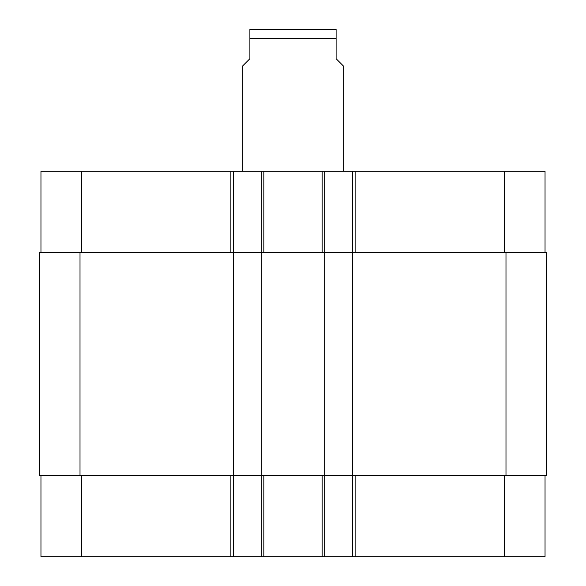 <?xml version="1.0" encoding="UTF-8"?>
<svg xmlns="http://www.w3.org/2000/svg" width="586" height="586" viewBox="0 0 586 586"><rect width="100%" height="100%" fill="white"/><g stroke="black" fill="none" stroke-linecap="round" stroke-linejoin="round"><path stroke-width="0.88" d="M343.711 171.295L343.711 66.321L336.108 58.71L336.108 29.425L336.108 38.427L336.108 29.425L336.108 38.427L249.892 38.427L249.892 58.71L242.289 66.321L242.289 171.295M249.892 38.427L249.892 29.425L249.892 38.427M249.892 29.425L336.108 29.425M40.961 475.561L40.961 556.7L545.039 556.7L545.039 475.561M40.961 252.434L40.961 171.295L545.039 171.295L545.039 252.434M233.411 556.7L233.411 252.434L39.445 252.434L39.445 475.561L546.555 475.561L546.555 252.434L233.411 252.434L233.411 171.295M261.305 556.7L261.305 171.295M324.695 556.7L324.695 171.295M352.589 556.7L352.589 171.295M81.535 252.434L81.535 171.295M230.877 252.434L230.877 171.295M263.839 252.434L263.839 171.295M322.161 252.434L322.161 171.295M355.123 252.434L355.123 171.295M504.465 252.434L504.465 171.295M81.535 475.561L81.535 556.7M230.877 475.561L230.877 556.7M263.839 475.561L263.839 556.7M322.161 475.561L322.161 556.7M355.123 475.561L355.123 556.7M504.465 475.561L504.465 556.7M505.989 475.561L505.989 252.434M80.011 475.561L80.011 252.434"/></g></svg>
